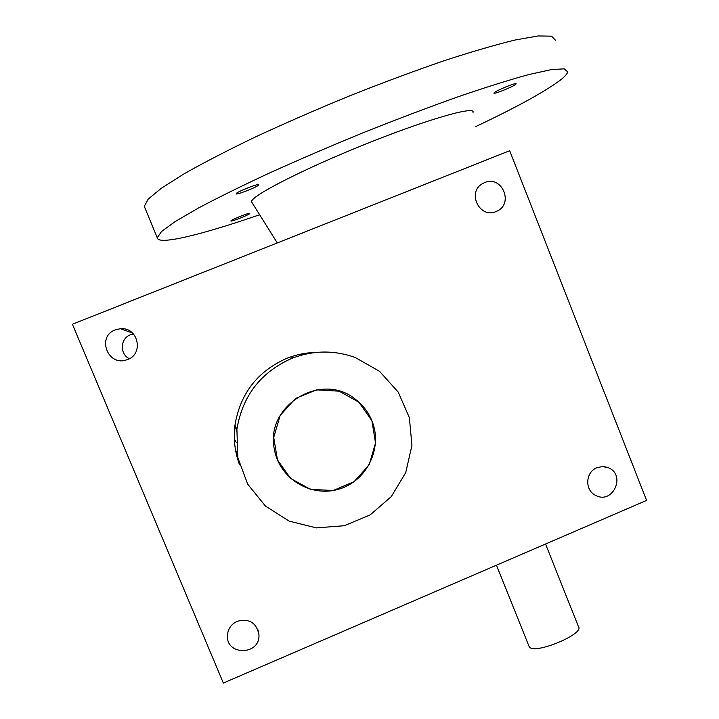 <?xml version="1.0" encoding="UTF-8"?>
<svg xmlns="http://www.w3.org/2000/svg" width="719" height="719" viewBox="0 0 719 719"><rect width="100%" height="100%" fill="white"/><g stroke="black" fill="none" stroke-linecap="round" stroke-linejoin="round"><path stroke-width="1.08" d="M252.054 202.623L251.587 201.877C249.727 196.745 300.704 170.268 363.266 145.031C425.837 119.713 475.843 105.387 473.012 112.416M259.649 214.756C201.922 234.682 157.776 245.646 157.254 237.719L161.541 231.509L175.166 221.578L198.309 208.088C218.288 197.482 242.285 185.655 270.29 172.632C300.084 159.205 331.414 145.75 364.281 132.278C397.122 119.201 428.326 107.392 457.886 96.84C485.613 87.35 509.259 79.917 528.825 74.551L551.275 69.617L564.172 68.835L567.713 71.882C567.273 73.886 564.792 76.645 560.299 80.16C544.714 91.78 516.575 107.239 475.888 126.517M258.714 184.873C258.606 186.598 234.565 195.945 236.183 193.627C236.605 191.919 258.31 183.354 258.687 184.729L258.714 184.873M515.838 84.231C513.276 86.747 492.236 95.133 494.016 92.931C494.636 91.205 515.99 82.343 516.125 83.755L515.838 84.231M249.781 213.471C249.79 214.648 229.729 222.495 230.943 220.841C231.176 219.672 249.556 212.393 249.763 213.39L249.781 213.471M144.905 207.863L144.285 206.371L148.159 199.145L161.407 188.198L184.208 173.755C203.989 162.548 227.842 150.226 255.757 136.79C285.479 123.021 316.8 109.36 349.722 95.825C382.652 82.757 413.982 71.1 443.731 60.845C471.664 51.714 495.553 44.758 515.37 39.958L538.234 35.95L551.545 36.166L555.481 40.237M508.432 85.858L500.873 89.048M251.56 186.446L242.492 190.077M371.894 420.741C368.434 412.329 363.113 405.318 355.941 399.71C322.058 370.734 264.502 405.48 274.406 449.447C279.287 478.503 311.012 497.818 338.964 489.118C367.076 480.975 383.092 447.631 371.894 420.741L358.961 402.236L339.224 391.19L316.558 389.833L295.455 398.497L280.14 415.492L273.714 437.431L277.462 459.926L290.602 478.459L310.491 489.351L333.14 490.502L354.063 481.721L369.171 464.798L375.534 443.048L371.894 420.741M545.541 544.013L578.498 626.752C584.637 633.843 535.619 654.389 529.633 647.226L528.941 646.111M223.348 683.05L646.588 500.406L509.681 150.72L72.412 324.251L223.348 683.05M115.31 329.85L120.397 328.718C138.677 326.812 144.24 355.114 126.553 359.851C107.76 366.69 96.409 336.519 115.31 329.85M237.225 621.279C249.295 618.286 256.539 622.762 258.948 634.715C260.368 655.656 225.398 655.944 227.465 634.904C228.148 628.586 231.401 624.047 237.225 621.279M596.878 467.736L602.459 466.559L608.013 467.62C626.501 474.414 613.037 504.855 595.709 495.409C584.556 490.439 585.32 472.068 596.878 467.736M484.633 182.599C502.159 174.807 514.301 204.304 496.496 211.341C479.986 219.547 466.28 192.261 482.611 183.588L484.633 182.599M239.562 464.86C234.807 452.017 233.28 438.77 234.978 425.127C240.218 393.733 257.33 371.525 286.324 358.529C295.976 354.629 305.988 352.589 316.351 352.409M129.312 358.682C119.444 354 120.217 338.343 130.499 334.748L133.428 333.94M306.591 353.892L303.517 353.613M235.985 452.431L237.378 455.199M237.009 452.772L235.544 450.112M301.198 354.045L304.209 354.431M291.447 358.529C312.702 350.243 333.976 349.901 355.258 357.514L379.56 371.337L398.2 392.08L409.363 417.622L411.942 445.385L405.723 472.617L391.316 496.595L370.141 514.912L344.284 525.724L316.333 527.89L289.101 521.104L265.392 506.023L247.678 484.121L237.827 457.635L236.902 429.315C242.465 395.935 260.655 372.343 291.447 358.529M294.161 357.478L290.386 357.001M234.349 438.941L236.183 442.275M234.951 425.387L236.677 431.211L234.942 425.387M277.3 242.941L251.587 201.877M157.254 237.719L144.285 206.371M496.443 565.206L529.175 646.678M236.902 429.315L234.978 425.127M482.611 183.588L481.838 184.073M608.013 467.62L604.625 466.703M258.948 634.715L257.995 629.889M120.397 328.718L132.503 333.023"/></g></svg>
